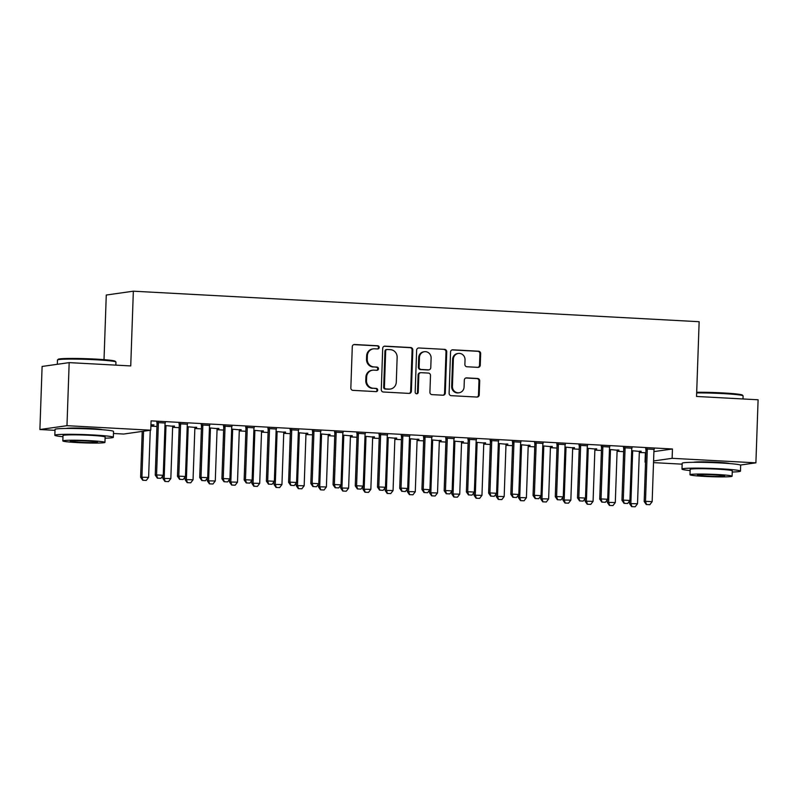 <?xml version="1.0" encoding="UTF-8"?>
<svg xmlns="http://www.w3.org/2000/svg" width="798" height="798" viewBox="0 0 798 798"><rect width="100%" height="100%" fill="white"/><g stroke="black" fill="none" stroke-linecap="round" stroke-linejoin="round"><path stroke-width="1.2" d="M379.19 347.449A1.606 1.526 81.9 0 0 377.723 345.763L354.541 344.507A2.294 2.185 81.9 0 0 352.287 346.681L350.841 387.958A2.294 2.185 81.9 0 0 352.945 390.362L376.117 391.619A1.606 1.526 81.9 0 0 377.703 390.092A1.606 1.526 81.9 0 0 376.227 388.407L373.235 388.247A7.352 6.973 81.9 0 1 366.511 380.526L366.631 377.095A7.352 6.973 81.9 0 1 373.863 370.132L376.865 370.292A1.606 1.526 81.9 0 0 378.452 368.766A1.606 1.526 81.9 0 0 376.975 367.08L373.973 366.92A7.352 6.973 81.9 0 1 367.25 359.21L367.369 355.768A7.352 6.973 81.9 0 1 374.611 348.806L377.614 348.965A1.606 1.526 81.9 0 0 379.19 347.449M377.514 348.965A1.606 1.526 81.9 0 0 376.985 345.863L353.813 344.616A2.294 2.185 81.9 0 0 353.783 344.616M376.028 391.609A1.606 1.526 81.9 0 0 375.499 388.506L373.235 388.247M376.766 370.282A1.606 1.526 81.9 0 0 376.247 367.19L373.973 366.92M693.462 462.301A18.264 1.057 2 0 1 717.183 462.291A18.264 1.057 2 0 1 729.492 463.558M66.314 428.466A18.264 1.057 2 0 1 90.034 428.456A18.264 1.057 2 0 1 102.344 429.723M477.992 367.359A2.294 2.185 81.9 0 0 480.256 365.185L480.655 353.614A2.294 2.185 81.9 0 0 478.551 351.2L452.815 349.813A2.294 2.185 81.9 0 0 450.551 351.988L449.114 393.254A2.294 2.185 81.9 0 0 451.209 395.668L476.955 397.055A2.294 2.185 81.9 0 0 479.219 394.88L479.708 380.895A2.294 2.185 81.9 0 0 477.603 378.481L466.591 377.893A2.294 2.185 81.9 0 0 464.326 380.067L464.087 387A6.145 5.835 81.9 0 1 459.109 392.766A6.145 5.835 81.9 0 1 452.416 386.372L453.364 359.2A6.145 5.835 81.9 0 1 458.331 353.434A6.145 5.835 81.9 0 1 465.035 359.828L464.875 364.357A2.294 2.185 81.9 0 0 466.98 366.771L477.992 367.359A2.294 2.185 81.9 0 0 479.518 365.294L479.927 353.714A2.294 2.185 81.9 0 0 477.822 351.3L452.087 349.913A2.294 2.185 81.9 0 0 452.047 349.913L452.815 349.813M653.901 451.608L672.445 448.985L151.081 420.855L150.752 430.202L123.68 434.042L113.456 433.484M672.445 448.985L672.115 458.321L755.896 462.84L740.404 465.044M55.012 430.331L39.9 429.524L42.104 366.452L69.177 362.621L130.732 365.933L133.346 291.19L699.148 321.714L696.544 396.456L758.1 399.778L755.896 462.84M69.177 362.621L66.972 425.683L150.752 430.202M412.815 349.953A2.294 2.185 81.9 0 0 410.711 347.539L384.975 346.152A2.294 2.185 81.9 0 0 382.711 348.327L381.274 389.594A2.294 2.185 81.9 0 0 383.369 392.008L409.115 393.394A2.294 2.185 81.9 0 0 411.379 391.219L412.815 349.953L412.087 350.053A2.294 2.185 81.9 0 0 409.982 347.649L384.247 346.252A2.294 2.185 81.9 0 0 384.207 346.252M418.89 347.978L444.636 349.374A2.294 2.185 81.9 0 1 446.74 351.778L445.294 393.045A2.294 2.185 81.9 0 1 443.03 395.219L432.017 394.631A2.294 2.185 81.9 0 1 429.913 392.217L430.501 375.479A2.294 2.185 81.9 0 0 428.396 373.075L421.095 372.676A2.294 2.185 81.9 0 0 418.83 374.851L418.222 392.277A1.606 1.526 81.9 0 1 416.925 393.783A1.606 1.526 81.9 0 1 415.169 392.117L416.636 350.152A2.294 2.185 81.9 0 1 418.89 347.978L444.636 349.374M133.346 291.19L106.274 295.031L104.019 359.649M631.926 448.197L623.537 447.738M617.293 450.272L618.909 449.992M609.443 449.483L618.899 450.351M587.478 445.793L579.089 445.344M572.844 447.868L574.46 447.598M565.004 447.089L574.45 447.957M543.029 443.399L534.65 442.95M528.396 445.474L530.012 445.204M520.555 444.695L530.002 445.563M498.58 440.995L490.201 440.546M483.947 443.07L485.563 442.8M476.107 442.291L485.553 443.159M454.132 438.601L445.753 438.152M439.499 440.676L441.124 440.406M431.658 439.898L441.104 440.765M409.683 436.207L401.304 435.748M395.05 438.282L396.676 438.012M387.21 437.494L396.666 438.361M365.245 433.803L356.856 433.354M350.611 435.878L352.227 435.608M342.761 435.1L352.217 435.967M320.796 431.409L312.407 430.96M306.163 433.484L307.779 433.214M298.322 432.706L307.769 433.573M276.347 429.015L267.968 428.556M261.714 431.09L263.33 430.82M253.874 430.302L263.32 431.169M231.899 426.611L223.52 426.162M217.265 428.686L218.881 428.416M209.425 427.908L218.871 428.775M187.45 424.217L179.071 423.768M172.817 426.292L174.443 426.022M164.977 425.514L174.423 426.381M639.308 452.496L645.871 452.745M150.892 426.142L156.957 426.471M172.617 427.319L179.181 427.668M194.842 428.516L201.405 428.875M217.066 429.713L223.62 430.072M239.29 430.91L245.844 431.269M261.515 432.117L268.068 432.466M283.739 433.314L290.292 433.663M305.963 434.511L312.517 434.86M328.187 435.708L334.741 436.067M350.412 436.905L356.965 437.264M372.626 438.112L379.19 438.461M394.85 439.309L401.414 439.658M417.075 440.506L423.638 440.855M439.299 441.703L445.863 442.062M461.523 442.9L468.087 443.259M483.748 444.097L490.301 444.456M505.972 445.304L512.525 445.653M528.196 446.501L534.75 446.85M550.42 447.698L556.974 448.047M572.645 448.895L579.198 449.254M594.869 450.092L601.423 450.451M617.083 451.299L623.647 451.648M150.932 425.115L152.219 424.825M150.942 424.755L154.034 424.915L152.199 425.174M165.226 423.02L156.847 422.561M195.041 427.489L196.667 427.219M187.201 426.711L196.647 427.578M209.674 425.414L201.296 424.965M239.49 429.893L241.106 429.613M231.649 429.105L241.096 429.972M254.123 427.818L245.744 427.359M283.938 432.287L285.554 432.017M276.098 431.509L285.544 432.376M298.572 430.212L290.193 429.763M328.387 434.681L330.003 434.411M320.547 433.903L329.993 434.77M343.02 432.606L334.631 432.157M372.836 437.085L374.452 436.805M364.985 436.297L374.442 437.164M387.469 435.01L379.08 434.551M417.274 439.479L418.9 439.209M409.434 438.701L418.88 439.568M431.908 437.404L423.529 436.955M461.723 441.873L463.349 441.603M453.882 441.095L463.329 441.962M476.356 439.798L467.977 439.349M506.171 444.277L507.787 444.007M498.331 443.489L507.777 444.356M520.805 442.202L512.426 441.743M550.62 446.671L552.236 446.401M542.78 445.892L552.226 446.76M565.253 444.596L556.864 444.147M595.069 449.065L596.685 448.795M587.218 448.286L596.675 449.154M609.702 446.99L601.313 446.541M639.517 451.469L641.133 451.199M631.667 450.68L641.123 451.548M654.151 449.394L645.762 448.935M653.572 460.955L672.115 458.321M682.15 464.167L653.522 462.621M39.9 429.524L66.972 425.683M645.373 452.815L645.043 462.162M373.324 348.866L372.586 348.965A7.352 6.973 81.9 0 0 366.641 355.868L367.369 355.768M373.245 367.02A7.352 6.973 81.9 0 1 366.521 359.309L366.641 355.868M372.576 370.182L371.848 370.292A7.352 6.973 81.9 0 0 365.893 377.195L366.631 377.095M372.496 388.347A7.352 6.973 81.9 0 1 365.773 380.636L365.893 377.195M409.145 393.394A2.294 2.185 81.9 0 0 410.641 391.319L412.087 350.053M387.259 349.494A1.606 1.526 81.9 0 0 385.683 351.01L384.417 387.239A1.606 1.526 81.9 0 0 385.883 388.925L389.045 389.095A7.352 6.973 81.9 0 0 396.287 382.132L397.145 357.374A7.352 6.973 81.9 0 0 390.421 349.664L387.259 349.494M386.98 349.504L386.252 349.604A1.606 1.526 81.9 0 0 384.945 351.12L385.683 351.01M390.332 389.035L389.604 389.145A7.352 6.973 81.9 0 1 388.317 389.195L385.155 389.025A1.606 1.526 81.9 0 1 383.678 387.339L384.945 351.12M443.07 395.229A2.294 2.185 81.9 0 0 444.566 393.155L446.002 351.888A2.294 2.185 81.9 0 0 443.907 349.474M420.686 372.696L419.957 372.796A2.294 2.185 81.9 0 0 418.102 374.96L417.494 392.377L418.222 392.277M416.546 393.793A1.606 1.526 81.9 0 0 417.494 392.377M431.11 358.112A6.145 5.835 81.9 0 0 424.406 351.719A6.145 5.835 81.9 0 0 419.439 357.484L419.1 367.06A2.294 2.185 81.9 0 0 421.204 369.464L428.516 369.863A2.294 2.185 81.9 0 0 430.77 367.688L431.11 358.112M424.406 351.719L423.678 351.818A6.145 5.835 81.9 0 0 418.701 357.594L419.439 357.484M428.915 369.843L428.187 369.953A2.294 2.185 81.9 0 1 427.778 369.963L420.476 369.574A2.294 2.185 81.9 0 1 418.371 367.16L418.701 357.594M458.331 353.434L457.603 353.534A6.145 5.835 81.9 0 0 452.626 359.309L453.364 359.2M459.109 392.766L458.381 392.875A6.145 5.835 81.9 0 1 451.678 386.471L452.626 359.309M476.985 397.055A2.294 2.185 81.9 0 0 478.481 394.98L478.97 380.995A2.294 2.185 81.9 0 0 476.875 378.581L465.852 377.993A2.294 2.185 81.9 0 0 465.823 377.993L466.591 377.893M142.224 431.409L140.618 477.204L148.608 477.374L150.253 430.272M142.732 480.256L146.283 480.406L142.732 480.256L140.618 477.204M143.54 431.229L141.934 477.014L142.952 480.226M148.608 477.374L146.283 480.406M157.585 478.152L160.917 478.331L157.585 478.152L156.568 474.94L155.251 475.129L157.046 423.748A2.344 2.224 81.9 0 0 156.967 423.03L156.747 422.202M165.346 422.671L165.166 423.209A2.344 2.224 81.9 0 0 165.036 423.918L163.241 475.299L156.568 474.94L158.363 423.558A2.344 2.224 81.9 0 0 158.283 422.84L158.134 422.282M160.917 478.331L163.241 475.299M155.251 475.129L157.366 478.182M162.942 475.688L162.842 478.401L170.832 478.581L172.627 427.189A2.344 2.224 -98.1 0 1 172.757 426.491L172.937 425.942M164.957 481.453L168.508 481.603L164.957 481.453L162.842 478.401M165.725 425.553L165.874 426.112A2.344 2.224 -98.1 0 1 165.954 426.83L164.159 478.211L165.176 481.423M170.832 478.581L168.508 481.603M185.166 476.895L185.066 479.598L193.056 479.778L194.852 428.386A2.344 2.224 -98.1 0 1 194.981 427.688L195.161 427.139M187.181 482.65L190.732 482.8L187.181 482.65L185.066 479.598M187.949 426.75L188.099 427.319A2.344 2.224 -98.1 0 1 188.178 428.027L186.383 479.418L187.4 482.62M193.056 479.778L190.732 482.8M179.809 479.349L183.141 479.528L179.809 479.349L178.792 476.137L177.475 476.326L179.271 424.945A2.344 2.224 81.9 0 0 179.191 424.227L178.971 423.399M187.57 423.868L187.39 424.416A2.344 2.224 81.9 0 0 187.261 425.115L185.465 476.506L178.792 476.137L180.587 424.755A2.344 2.224 81.9 0 0 180.508 424.037L180.358 423.479M183.141 479.528L185.465 476.506M177.475 476.326L179.59 479.379M202.034 480.546L205.365 480.725L202.034 480.546L201.016 477.344L199.7 477.523L201.495 426.142A2.344 2.224 81.9 0 0 201.415 425.424L201.196 424.596M209.794 425.065L209.605 425.613A2.344 2.224 81.9 0 0 209.485 426.312L207.689 477.703L201.016 477.344L202.812 425.952A2.344 2.224 81.9 0 0 202.732 425.244L202.582 424.676M205.365 480.725L207.689 477.703M199.7 477.523L201.814 480.576M57.516 359.948L58.244 359.27A28.558 1.656 2 0 1 95.66 359.1A28.558 1.656 2 0 1 115.231 361.265L115.91 361.983A29.267 1.696 -178 0 0 95.85 359.768A29.267 1.696 -178 0 0 57.516 359.948A29.267 1.696 -178 0 0 57.466 360.038L57.316 364.297M115.85 365.135L115.949 362.083A29.267 1.696 -178 0 0 115.91 361.983M105.097 438.192A29.267 1.696 -178 0 0 113.326 437.294A29.267 1.696 -178 0 0 93.226 434.98A29.267 1.696 -178 0 0 54.833 435.249A29.267 1.696 -178 0 0 62.982 436.715M113.326 437.294L113.535 431.459A29.267 1.696 -178 0 0 93.436 429.134A29.267 1.696 -178 0 0 55.042 429.414L54.833 435.249M62.833 440.915L63.022 435.538A21.067 1.227 2 0 1 90.663 435.339A21.067 1.227 2 0 1 105.137 437.015L104.947 442.381A21.067 1.227 -178 0 0 90.483 440.715A21.067 1.227 -178 0 0 62.833 440.915A21.067 1.227 -178 0 0 77.306 442.581A21.067 1.227 -178 0 0 104.947 442.381M88.139 441.045A13.576 0.788 -178 0 0 70.324 441.174A13.576 0.788 -178 0 0 79.65 442.252A13.576 0.788 -178 0 0 97.466 442.122A13.576 0.788 -178 0 0 88.139 441.045M696.684 392.267A28.558 1.656 2 0 1 722.808 392.925A28.558 1.656 2 0 1 742.379 395.09L743.058 395.818A29.267 1.696 -178 0 0 722.998 393.594A29.267 1.696 -178 0 0 696.664 392.915M742.988 398.96L743.098 395.918A29.267 1.696 -178 0 0 743.058 395.818M732.245 472.017A29.267 1.696 -178 0 0 740.474 471.129A29.267 1.696 -178 0 0 720.375 468.805A29.267 1.696 -178 0 0 681.981 469.084A29.267 1.696 -178 0 0 690.13 470.551M740.474 471.129L740.674 465.284A29.267 1.696 -178 0 0 720.574 462.97A29.267 1.696 -178 0 0 682.18 463.239L681.981 469.084M689.981 474.74L690.17 469.374A21.067 1.227 2 0 1 717.811 469.174A21.067 1.227 2 0 1 732.285 470.84L732.095 476.216A21.067 1.227 -178 0 0 717.621 474.541A21.067 1.227 -178 0 0 689.981 474.74A21.067 1.227 -178 0 0 704.454 476.406A21.067 1.227 -178 0 0 732.095 476.216M715.287 474.87A13.576 0.788 -178 0 0 697.472 475A13.576 0.788 -178 0 0 706.799 476.077A13.576 0.788 -178 0 0 724.614 475.947A13.576 0.788 -178 0 0 715.287 474.87M207.39 478.092L207.29 480.805L215.28 480.975L217.066 429.583A2.344 2.224 -98.1 0 1 217.196 428.885L217.385 428.336M209.405 483.847L212.956 483.997L209.405 483.847L207.29 480.805M210.173 427.947L210.323 428.516A2.344 2.224 -98.1 0 1 210.403 429.224L208.607 480.615L209.625 483.817M215.28 480.975L212.956 483.997M229.615 479.289L229.515 482.002L237.495 482.172L239.29 430.79A2.344 2.224 -98.1 0 1 239.42 430.082L239.609 429.533M231.629 485.044L235.181 485.194L231.629 485.044L229.515 482.002M232.398 429.144L232.547 429.713A2.344 2.224 -98.1 0 1 232.627 430.431L230.831 481.812L231.849 485.014M237.495 482.172L235.181 485.194M224.258 481.743L227.59 481.922L224.258 481.743L223.241 478.541L221.924 478.73L223.719 427.339A2.344 2.224 81.9 0 0 223.639 426.631L223.42 425.803M232.019 426.262L231.829 426.81A2.344 2.224 81.9 0 0 231.699 427.509L229.914 478.9L223.241 478.541L225.036 427.149A2.344 2.224 81.9 0 0 224.956 426.441L224.807 425.873M227.59 481.922L229.914 478.9M221.924 478.73L224.038 481.773M246.482 482.94L249.814 483.119L246.482 482.94L245.465 479.738L244.148 479.927L245.944 428.536A2.344 2.224 81.9 0 0 245.864 427.828L245.644 427M254.243 427.459L254.053 428.007A2.344 2.224 81.9 0 0 253.924 428.716L252.128 480.097L245.465 479.738L247.26 428.356A2.344 2.224 81.9 0 0 247.181 427.638L247.031 427.07M249.814 483.119L252.128 480.097M244.148 479.927L246.263 482.97M251.829 480.486L251.739 483.199L259.719 483.369L261.515 431.987A2.344 2.224 -98.1 0 1 261.644 431.279L261.834 430.73M253.844 486.251L257.405 486.391L253.844 486.251L251.739 483.199M254.622 430.341L254.771 430.91A2.344 2.224 -98.1 0 1 254.851 431.628L253.056 483.009L254.063 486.211M259.719 483.369L257.405 486.391M268.697 484.137L272.038 484.316L268.697 484.137L267.689 480.935L266.372 481.124L268.168 429.733A2.344 2.224 81.9 0 0 268.088 429.025L267.869 428.197M276.467 428.656L276.278 429.204A2.344 2.224 81.9 0 0 276.148 429.913L274.352 481.294L267.689 480.935L269.485 429.553A2.344 2.224 81.9 0 0 269.405 428.835L269.255 428.267M272.038 484.316L274.352 481.294M266.372 481.124L268.477 484.177M274.053 481.683L273.963 484.396L281.943 484.566L283.739 433.184A2.344 2.224 -98.1 0 1 283.869 432.486L284.058 431.937M276.068 487.448L279.629 487.598L276.068 487.448L273.963 484.396M276.846 431.548L276.996 432.107A2.344 2.224 -98.1 0 1 277.076 432.825L275.28 484.206L276.288 487.418M281.943 484.566L279.629 487.598M290.921 485.344L294.262 485.523L290.921 485.344L289.913 482.132L288.597 482.321L290.392 430.94A2.344 2.224 81.9 0 0 290.312 430.222L290.093 429.394M298.691 429.863L298.502 430.411A2.344 2.224 81.9 0 0 298.372 431.11L296.577 482.491L289.913 482.132L291.709 430.75A2.344 2.224 81.9 0 0 291.629 430.032L291.479 429.474M294.262 485.523L296.577 482.491M288.597 482.321L290.701 485.374M296.277 482.88L296.188 485.593L304.168 485.773L305.963 434.381A2.344 2.224 -98.1 0 1 306.093 433.683L306.282 433.134M298.292 488.645L301.844 488.795L298.292 488.645L296.188 485.593M299.07 432.745L299.22 433.314A2.344 2.224 -98.1 0 1 299.3 434.022L297.504 485.413L298.512 488.615M304.168 485.773L301.844 488.795M318.502 484.087L318.412 486.79L326.392 486.97L328.187 435.578A2.344 2.224 -98.1 0 1 328.317 434.88L328.507 434.331M320.517 489.842L324.068 489.992L320.517 489.842L318.412 486.79M321.295 433.942L321.444 434.511A2.344 2.224 -98.1 0 1 321.524 435.219L319.729 486.61L320.736 489.812M326.392 486.97L324.068 489.992M340.726 485.284L340.636 487.997L348.616 488.167L350.412 436.775A2.344 2.224 -98.1 0 1 350.541 436.077L350.731 435.528M342.741 491.039L346.292 491.189L342.741 491.039L340.636 487.997M343.519 435.139L343.669 435.708A2.344 2.224 -98.1 0 1 343.748 436.416L341.953 487.807L342.96 491.009M348.616 488.167L346.292 491.189M362.95 486.481L362.861 489.194L370.841 489.364L372.636 437.982A2.344 2.224 -98.1 0 1 372.766 437.274L372.955 436.725M364.965 492.236L368.516 492.386L364.965 492.236L362.861 489.194M365.743 436.336L365.883 436.905A2.344 2.224 -98.1 0 1 365.963 437.623L364.177 489.004L365.185 492.206M370.841 489.364L368.516 492.386M385.175 487.678L385.075 490.391L393.065 490.561L394.86 439.179A2.344 2.224 -98.1 0 1 394.99 438.471L395.18 437.932M387.19 493.443L390.741 493.593L387.19 493.443L385.075 490.391M387.958 437.543L388.107 438.102A2.344 2.224 -98.1 0 1 388.187 438.82L386.402 490.201L387.409 493.403M393.065 490.561L390.741 493.593M407.399 488.875L407.299 491.588L415.289 491.758L417.085 440.376A2.344 2.224 -98.1 0 1 417.214 439.678L417.394 439.129M409.414 494.64L412.965 494.79L409.414 494.64L407.299 491.588M410.182 438.74L410.332 439.299A2.344 2.224 -98.1 0 1 410.411 440.017L408.616 491.398L409.633 494.61M415.289 491.758L412.965 494.79M429.623 490.082L429.524 492.785L437.513 492.964L439.309 441.573A2.344 2.224 -98.1 0 1 439.439 440.875L439.618 440.326M431.638 495.837L435.189 495.987L431.638 495.837L429.524 492.785M432.406 439.937L432.556 440.506A2.344 2.224 -98.1 0 1 432.636 441.214L430.84 492.605L431.858 495.807M437.513 492.964L435.189 495.987M451.848 491.279L451.748 493.992L459.738 494.161L461.533 442.77A2.344 2.224 -98.1 0 1 461.653 442.072L461.843 441.523M453.863 497.034L457.414 497.184L453.863 497.034L451.748 493.992M454.631 441.134L454.78 441.703A2.344 2.224 -98.1 0 1 454.86 442.411L453.065 493.802L454.082 497.004M459.738 494.161L457.414 497.184M474.072 492.476L473.972 495.189L481.962 495.359L483.748 443.977A2.344 2.224 -98.1 0 1 483.877 443.269L484.067 442.72M476.087 498.231L479.638 498.381L476.087 498.231L473.972 495.189M476.855 442.331L477.005 442.9A2.344 2.224 -98.1 0 1 477.084 443.608L475.289 494.999L476.306 498.201M481.962 495.359L479.638 498.381M313.145 486.541L316.477 486.72L313.145 486.541L312.138 483.339L310.821 483.518L312.616 432.137A2.344 2.224 81.9 0 0 312.537 431.419L312.317 430.591M320.916 431.06L320.726 431.608A2.344 2.224 81.9 0 0 320.596 432.307L318.801 483.698L312.138 483.339L313.933 431.947A2.344 2.224 81.9 0 0 313.853 431.239L313.704 430.671M316.477 486.72L318.801 483.698M310.821 483.518L312.926 486.571M335.369 487.738L338.701 487.917L335.369 487.738L334.362 484.536L333.045 484.715L334.841 433.334A2.344 2.224 81.9 0 0 334.761 432.616L334.542 431.788M343.14 432.257L342.95 432.805A2.344 2.224 81.9 0 0 342.821 433.504L341.025 484.895L334.362 484.536L336.158 433.144A2.344 2.224 81.9 0 0 336.078 432.436L335.928 431.868M338.701 487.917L341.025 484.895M333.045 484.715L335.15 487.768M357.594 488.935L360.925 489.114L357.594 488.935L356.586 485.733L355.27 485.922L357.065 434.531A2.344 2.224 81.9 0 0 356.985 433.823L356.766 432.995M365.364 433.454L365.175 434.002A2.344 2.224 81.9 0 0 365.045 434.701L363.25 486.092L356.586 485.733L358.382 434.341A2.344 2.224 81.9 0 0 358.302 433.633L358.152 433.065M360.925 489.114L363.25 486.092M355.27 485.922L357.374 488.965M379.818 490.132L383.15 490.311L379.818 490.132L378.811 486.93L377.494 487.119L379.279 435.728A2.344 2.224 81.9 0 0 379.2 435.02L378.99 434.192M387.589 434.651L387.399 435.199A2.344 2.224 81.9 0 0 387.269 435.908L385.474 487.289L378.811 486.93L380.596 435.548A2.344 2.224 81.9 0 0 380.516 434.83L380.377 434.262M383.15 490.311L385.474 487.289M377.494 487.119L379.599 490.162M402.042 491.329L405.374 491.518L402.042 491.329L401.025 488.127L399.708 488.316L401.504 436.935A2.344 2.224 81.9 0 0 401.424 436.217L401.214 435.389M409.813 435.858L409.623 436.396A2.344 2.224 81.9 0 0 409.494 437.105L407.698 488.486L401.025 488.127L402.82 436.745A2.344 2.224 81.9 0 0 402.741 436.027L402.591 435.469M405.374 491.518L407.698 488.486M399.708 488.316L401.823 491.369M424.267 492.536L427.598 492.715L424.267 492.536L423.249 489.324L421.933 489.513L423.728 438.132A2.344 2.224 81.9 0 0 423.648 437.414L423.429 436.586M432.027 437.055L431.848 437.603A2.344 2.224 81.9 0 0 431.718 438.301L429.923 489.693L423.249 489.324L425.045 437.942A2.344 2.224 81.9 0 0 424.965 437.224L424.815 436.666M427.598 492.715L429.923 489.693M421.933 489.513L424.047 492.566M446.491 493.733L449.823 493.912L446.491 493.733L445.474 490.531L444.157 490.71L445.952 439.329A2.344 2.224 81.9 0 0 445.873 438.611L445.653 437.783M454.252 438.252L454.072 438.8A2.344 2.224 81.9 0 0 453.942 439.499L452.147 490.89L445.474 490.531L447.269 439.139A2.344 2.224 81.9 0 0 447.189 438.431L447.04 437.863M449.823 493.912L452.147 490.89M444.157 490.71L446.272 493.763M468.715 494.93L472.047 495.109L468.715 494.93L467.698 491.728L466.381 491.917L468.177 440.526A2.344 2.224 81.9 0 0 468.097 439.818L467.877 438.99M476.476 439.449L476.286 439.997A2.344 2.224 81.9 0 0 476.157 440.696L474.371 492.087L467.698 491.728L469.493 440.336A2.344 2.224 81.9 0 0 469.414 439.628L469.264 439.06M472.047 495.109L474.371 492.087M466.381 491.917L468.496 494.959M490.94 496.127L494.271 496.306L490.94 496.127L489.922 492.925L488.605 493.114L490.401 441.723A2.344 2.224 81.9 0 0 490.321 441.015L490.102 440.187M498.7 440.646L498.511 441.194A2.344 2.224 81.9 0 0 498.381 441.902L496.595 493.284L489.922 492.925L491.718 441.533A2.344 2.224 81.9 0 0 491.638 440.825L491.488 440.257M494.271 496.306L496.595 493.284M488.605 493.114L490.72 496.156M496.296 493.673L496.196 496.386L504.176 496.556L505.972 445.174A2.344 2.224 -98.1 0 1 506.102 444.466L506.291 443.917M498.311 499.428L501.862 499.578L498.311 499.428L496.196 496.386M499.079 443.528L499.229 444.097A2.344 2.224 -98.1 0 1 499.309 444.815L497.513 496.196L498.531 499.398M504.176 496.556L501.862 499.578M513.164 497.324L516.496 497.503L513.164 497.324L512.146 494.122L510.83 494.311L512.625 442.92A2.344 2.224 81.9 0 0 512.545 442.212L512.326 441.384M520.924 441.843L520.735 442.391A2.344 2.224 81.9 0 0 520.605 443.099L518.81 494.481L512.146 494.122L513.942 442.74A2.344 2.224 81.9 0 0 513.862 442.022L513.712 441.454M516.496 497.503L518.81 494.481M510.83 494.311L512.944 497.363M518.51 494.87L518.421 497.583L526.401 497.753L528.196 446.371A2.344 2.224 -98.1 0 1 528.326 445.673L528.515 445.124M520.525 500.635L524.087 500.785L520.525 500.635L518.421 497.583M521.303 444.735L521.453 445.294A2.344 2.224 -98.1 0 1 521.533 446.012L519.737 497.393L520.745 500.605M526.401 497.753L524.087 500.785M535.378 498.531L538.72 498.71L535.378 498.531L534.371 495.319L533.054 495.508L534.85 444.127A2.344 2.224 81.9 0 0 534.77 443.409L534.55 442.581M543.149 443.05L542.959 443.598A2.344 2.224 81.9 0 0 542.83 444.296L541.034 495.678L534.371 495.319L536.166 443.937A2.344 2.224 81.9 0 0 536.086 443.219L535.937 442.661M538.72 498.71L541.034 495.678M533.054 495.508L535.159 498.56M540.735 496.067L540.645 498.78L548.625 498.959L550.42 447.568A2.344 2.224 -98.1 0 1 550.55 446.87L550.74 446.321M542.75 501.832L546.311 501.982L542.75 501.832L540.645 498.78M543.528 445.932L543.677 446.491A2.344 2.224 -98.1 0 1 543.757 447.209L541.962 498.6L542.969 501.802M548.625 498.959L546.311 501.982M557.603 499.728L560.944 499.907L557.603 499.728L556.595 496.526L555.278 496.705L557.074 445.324A2.344 2.224 81.9 0 0 556.994 444.606L556.775 443.778M565.373 444.247L565.184 444.795A2.344 2.224 81.9 0 0 565.054 445.493L563.258 496.885L556.595 496.526L558.391 445.134A2.344 2.224 81.9 0 0 558.311 444.426L558.161 443.858M560.944 499.907L563.258 496.885M555.278 496.705L557.383 499.757M562.959 497.274L562.869 499.977L570.849 500.156L572.645 448.765A2.344 2.224 -98.1 0 1 572.774 448.067L572.964 447.518M564.974 503.029L568.525 503.179L564.974 503.029L562.869 499.977M565.752 447.129L565.902 447.698A2.344 2.224 -98.1 0 1 565.981 448.406L564.186 499.797L565.193 502.999M570.849 500.156L568.525 503.179M579.827 500.925L583.158 501.104L579.827 500.925L578.819 497.723L577.503 497.902L579.298 446.521A2.344 2.224 81.9 0 0 579.218 445.803L578.999 444.975M587.597 445.444L587.408 445.992A2.344 2.224 81.9 0 0 587.278 446.69L585.483 498.082L578.819 497.723L580.615 446.331A2.344 2.224 81.9 0 0 580.535 445.623L580.385 445.055M583.158 501.104L585.483 498.082M577.503 497.902L579.607 500.954M585.183 498.471L585.094 501.184L593.074 501.353L594.869 449.962A2.344 2.224 -98.1 0 1 594.999 449.264L595.188 448.715M587.198 504.226L590.749 504.376L587.198 504.226L585.094 501.184M587.976 448.326L588.126 448.895A2.344 2.224 -98.1 0 1 588.206 449.603L586.41 500.994L587.418 504.196M593.074 501.353L590.749 504.376M602.051 502.122L605.383 502.301L602.051 502.122L601.044 498.92L599.727 499.109L601.522 447.718A2.344 2.224 81.9 0 0 601.443 447.01L601.223 446.182M609.822 446.641L609.632 447.189A2.344 2.224 81.9 0 0 609.502 447.887L607.707 499.279L601.044 498.92L602.839 447.528A2.344 2.224 81.9 0 0 602.759 446.82L602.61 446.252M605.383 502.301L607.707 499.279M599.727 499.109L601.832 502.151M607.408 499.668L607.318 502.381L615.298 502.55L617.093 451.169A2.344 2.224 -98.1 0 1 617.223 450.461L617.413 449.912M609.423 505.423L612.974 505.573L609.423 505.423L607.318 502.381M610.201 449.523L610.35 450.092A2.344 2.224 -98.1 0 1 610.43 450.81L608.635 502.191L609.642 505.393M615.298 502.55L612.974 505.573M624.275 503.319L627.607 503.498L624.275 503.319L623.268 500.117L621.951 500.306L623.737 448.915A2.344 2.224 81.9 0 0 623.657 448.207L623.447 447.379M632.046 447.838L631.856 448.386A2.344 2.224 81.9 0 0 631.727 449.094L629.931 500.476L623.268 500.117L625.063 448.735A2.344 2.224 81.9 0 0 624.984 448.017L624.834 447.449M627.607 503.498L629.931 500.476M621.951 500.306L624.056 503.348M629.632 500.865L629.542 503.578L637.522 503.747L639.318 452.366A2.344 2.224 -98.1 0 1 639.447 451.658L639.637 451.109M631.647 506.63L635.198 506.77L631.647 506.63L629.542 503.578M632.425 450.72L632.565 451.289A2.344 2.224 -98.1 0 1 632.644 452.007L630.859 503.388L631.866 506.59M637.522 503.747L635.198 506.77M646.5 504.516L649.831 504.695L646.5 504.516L645.492 501.314L644.176 501.503L645.961 450.112A2.344 2.224 81.9 0 0 645.881 449.404L645.672 448.576M654.27 449.045L654.081 449.583A2.344 2.224 81.9 0 0 653.951 450.291L652.156 501.673L645.492 501.314L647.278 449.932A2.344 2.224 81.9 0 0 647.198 449.214L647.048 448.646M649.831 504.695L652.156 501.673M644.176 501.503L646.28 504.555M376.985 345.863L377.723 345.763M375.499 388.506L376.227 388.407M376.247 367.19L376.975 367.08M366.521 359.309L367.25 359.21M365.773 380.636L366.511 380.526M353.813 344.616L354.541 344.507M410.641 391.319L411.379 391.219M384.247 346.252L384.975 346.152M409.982 347.649L410.711 347.539M383.678 387.339L384.417 387.239M385.155 389.025L385.883 388.925M388.317 389.195L389.045 389.095M446.002 351.888L446.74 351.778M444.566 393.155L445.294 393.045M418.102 374.96L418.83 374.851M418.371 367.16L419.1 367.06M420.476 369.574L421.204 369.464M427.778 369.963L428.516 369.863M451.678 386.471L452.416 386.372M476.875 378.581L477.603 378.481M478.97 380.995L479.708 380.895M478.481 394.98L479.219 394.88M477.822 351.3L478.551 351.2M479.927 353.714L480.655 353.614M479.518 365.294L480.256 365.185M158.283 422.84L156.967 423.03M158.363 423.558L157.046 423.748M164.927 426.98L165.954 426.83M164.957 426.252L165.874 426.112M187.151 428.177L188.178 428.027M187.171 427.449L188.099 427.319M180.508 424.037L179.191 424.227M180.587 424.755L179.271 424.945M202.732 425.244L201.415 425.424M202.812 425.952L201.495 426.142M209.375 429.374L210.403 429.224M209.395 428.646L210.323 428.516M231.6 430.571L232.627 430.431M231.619 429.843L232.547 429.713M224.956 426.441L223.639 426.631M225.036 427.149L223.719 427.339M247.181 427.638L245.864 427.828M247.26 428.356L245.944 428.536M253.824 431.768L254.851 431.628M253.844 431.04L254.771 430.91M269.405 428.835L268.088 429.025M269.485 429.553L268.168 429.733M276.048 432.975L277.076 432.825M276.068 432.237L276.996 432.107M291.629 430.032L290.312 430.222M291.709 430.75L290.392 430.94M298.262 434.172L299.3 434.022M298.292 433.444L299.22 433.314M320.487 435.369L321.524 435.219M320.517 434.641L321.444 434.511M342.711 436.566L343.748 436.416M342.741 435.838L343.669 435.708M364.935 437.763L365.963 437.623M364.965 437.035L365.883 436.905M387.16 438.96L388.187 438.82M387.19 438.232L388.107 438.102M409.384 440.167L410.411 440.017M409.414 439.439L410.332 439.299M431.608 441.364L432.636 441.214M431.638 440.636L432.556 440.506M453.833 442.561L454.86 442.411M453.853 441.833L454.78 441.703M476.057 443.758L477.084 443.608M476.077 443.03L477.005 442.9M313.853 431.239L312.537 431.419M313.933 431.947L312.616 432.137M336.078 432.436L334.761 432.616M336.158 433.144L334.841 433.334M358.302 433.633L356.985 433.823M358.382 434.341L357.065 434.531M380.516 434.83L379.2 435.02M380.596 435.548L379.279 435.728M402.741 436.027L401.424 436.217M402.82 436.745L401.504 436.935M424.965 437.224L423.648 437.414M425.045 437.942L423.728 438.132M447.189 438.431L445.873 438.611M447.269 439.139L445.952 439.329M469.414 439.628L468.097 439.818M469.493 440.336L468.177 440.526M491.638 440.825L490.321 441.015M491.718 441.533L490.401 441.723M498.281 444.955L499.309 444.815M498.301 444.227L499.229 444.097M513.862 442.022L512.545 442.212M513.942 442.74L512.625 442.92M520.505 446.152L521.533 446.012M520.525 445.424L521.453 445.294M536.086 443.219L534.77 443.409M536.166 443.937L534.85 444.127M542.73 447.359L543.757 447.209M542.75 446.631L543.677 446.491M558.311 444.426L556.994 444.606M558.391 445.134L557.074 445.324M564.944 448.556L565.981 448.406M564.974 447.828L565.902 447.698M580.535 445.623L579.218 445.803M580.615 446.331L579.298 446.521M587.168 449.753L588.206 449.603M587.198 449.025L588.126 448.895M602.759 446.82L601.443 447.01M602.839 447.528L601.522 447.718M609.393 450.95L610.43 450.81M609.423 450.222L610.35 450.092M624.984 448.017L623.657 448.207M625.063 448.735L623.737 448.915M631.617 452.147L632.644 452.007M631.647 451.419L632.565 451.289M647.198 449.214L645.881 449.404M647.278 449.932L645.961 450.112"/></g></svg>
